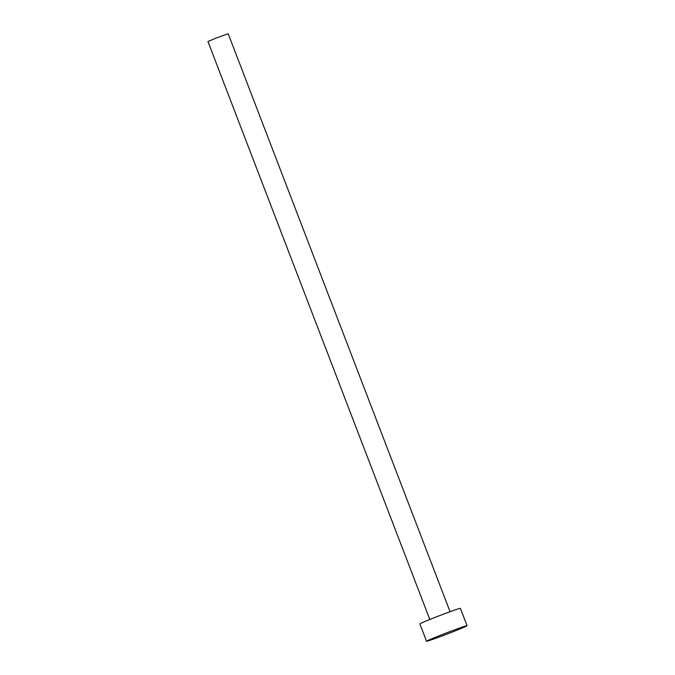 <?xml version="1.0" encoding="UTF-8"?>
<svg xmlns="http://www.w3.org/2000/svg" width="675" height="675" viewBox="0 0 675 675"><rect width="100%" height="100%" fill="white"/><g stroke="black" fill="none" stroke-linecap="round" stroke-linejoin="round"><path stroke-width="1.01" d="M429.806 619.49L207.951 41.529L216.515 37.893L228.201 33.75L450.065 611.71M426.541 641.25L419.875 623.894A21.693 0.641 -21 0 1 437.02 616.638A21.693 0.641 -21 0 1 460.392 608.344L467.049 625.7A21.693 0.641 -21 0 1 449.913 632.964A21.693 0.641 -21 0 1 426.541 641.25A21.693 0.641 -21 0 1 443.678 633.985A21.693 0.641 -21 0 1 467.049 625.7"/></g></svg>
